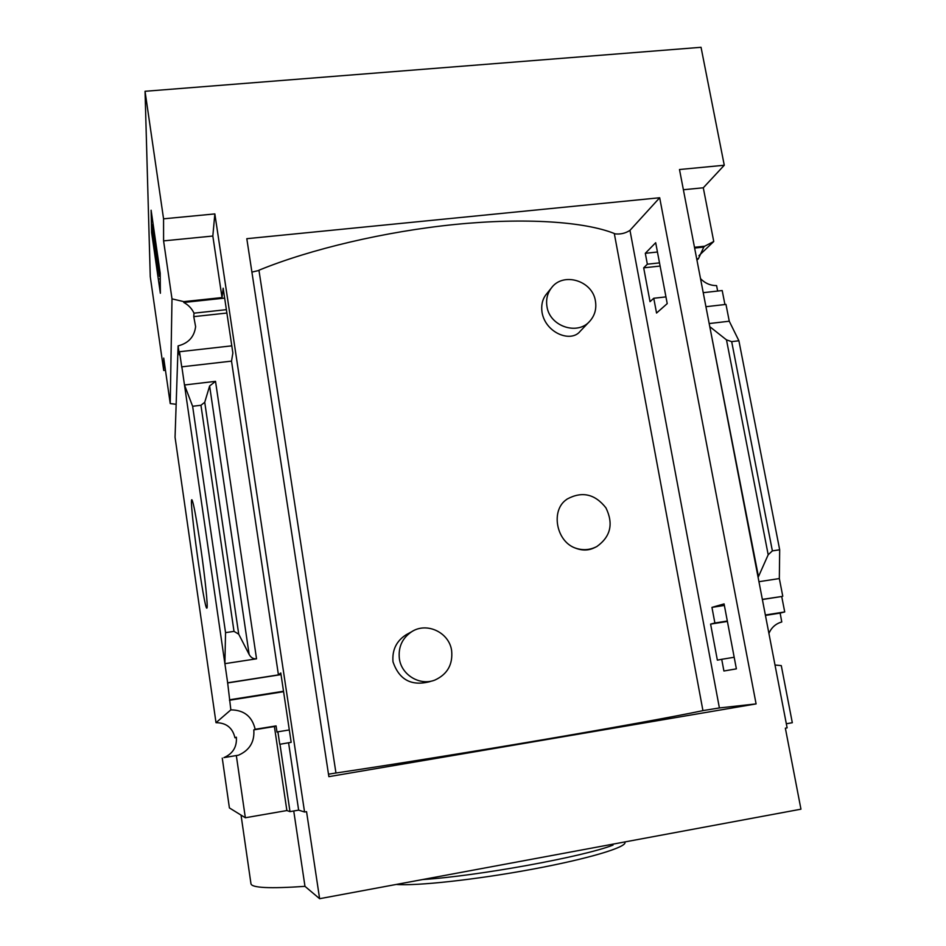 <?xml version="1.0" encoding="UTF-8"?>
<svg xmlns="http://www.w3.org/2000/svg" width="946" height="946" viewBox="0 0 946 946"><rect width="100%" height="100%" fill="white"/><g stroke="black" fill="none" stroke-linecap="round" stroke-linejoin="round"><path stroke-width="1.42" d="M551.364 288.01C562.965 271.644 592.61 280.536 595.436 301.1C596.666 308.786 594.821 315.456 589.89 321.096C577.616 335.795 549.638 326.382 546.965 306.539C545.854 299.575 547.32 293.402 551.364 288.01L545.818 294.88C542.306 299.681 541.041 305.534 542.046 312.452C545.641 333.169 571.077 343.02 580.217 331.23L589.334 321.675M411.687 631.715C426.788 621.77 449.255 632.46 451.632 650.647C452.957 664.459 447.423 674.25 435.018 680.008C420.107 686.157 401.542 675.148 399.389 658.818C398.1 647.194 402.204 638.148 411.687 631.715L406.224 634.707C396.445 640.927 392.034 649.949 392.992 661.774C399.153 679.867 411.522 686.477 430.111 681.569M335.96 773.012C391.561 764.723 471.321 751.916 543.631 739.606C615.952 727.285 675.137 716.465 702.937 710.635L614.297 233.485C584.392 221.612 525.172 217.497 455.251 224.439C385.353 231.427 310.134 249.212 258.944 270.213L335.96 773.012L258.968 270.39M567.198 499.027L566.24 499.736L567.198 499.027C582.086 491.021 594.999 493.966 605.937 507.86C613.658 523.777 610.631 536.666 596.867 546.516C589.831 550.17 582.464 550.619 574.754 547.852C582.074 550.832 588.802 550.702 594.939 547.462M574.754 547.852C556.118 540.793 550.761 510.521 566.24 499.736M231.522 361.124L278.431 674.888L227.655 682.799L230.848 709.867L216.007 722.685L175.057 437.253L178.096 345.893C188.479 343.232 194.32 336.823 195.609 326.642L193.764 316.638L193.989 313.161C191.825 308.526 188.42 304.955 183.784 302.46L183.808 301.632L222.026 297.564L223.173 288.223L232.87 353L231.522 361.124L181.845 366.823L181.821 367.545L179.527 351.723L231.805 345.834M645.302 253.303L647.348 264.194L643.682 267.836L650.032 301.668L653.757 298.262L656.548 313.043L667.226 303.619L655.684 242.708L645.302 253.303L657.446 252.014M183.784 302.46L224.651 298.108M694.624 248.053L703.8 247.072L704.687 246.208L694.482 247.296M193.989 313.161L226.39 309.661M647.348 264.194L659.504 262.882M696.717 258.861L698.455 258.672L703.8 247.072M193.764 316.638L226.886 313.043M643.682 267.836L660.107 266.062M696.954 260.103L698.455 258.672M178.096 345.893L179.409 354.916L179.527 351.723M700.525 278.644C705.066 283.303 710.422 285.621 716.583 285.597L717.647 291.061M653.757 298.262L665.949 296.89M703.233 292.681L722.2 290.54L724.932 304.529M709.181 323.556L729.26 321.214L725.984 304.411L705.941 306.705M278.431 674.888L280.785 672.973L291.167 742.326L279.756 744.301L277.899 731.802L289.31 729.945M711.948 607.379L714.88 623L710.6 624.1L717.364 660.142L721.715 659.303L723.915 670.998L736.378 668.857L724.08 603.903L711.948 607.379L724.364 605.44M277.899 731.802L277.001 732.086L276.078 725.901L255.172 729.295C252.144 716.489 244.044 710.008 230.848 709.867M721.715 659.303L734.179 657.269M227.548 682.965L281.021 674.616M762.37 599.516L781.715 596.5L784.719 611.944L780.143 613.091L781.774 621.971C775.779 623.674 771.498 627.482 768.909 633.406M762.346 599.386L781.715 596.5M229.973 699.721L283.516 691.254M714.88 623L727.32 621.025M765.361 615.006L784.719 611.944M229.452 700.265L283.575 691.692M710.6 624.1L727.403 621.439M765.444 615.42L780.143 613.091M782.768 596.205L779.338 578.562L779.681 549.792L738.897 340.761L729.26 321.214M758.94 581.695L779.338 578.562M227.655 682.799L224.888 663.666L256.532 658.806L215.522 381.344L209.622 385.968L204.738 402.287L200.954 405.266L192.629 406.272L184.482 384.987L181.845 366.823M192.629 406.272L225.55 632.638L224.888 663.666L184.482 384.987L215.522 381.344M288.589 742.835L298.64 810.131L304.553 811.999L306.551 811.656L319.618 898.7L304.979 886.355C269.586 888.755 251.589 887.88 250.962 883.73L241.041 815.109M279.969 744.254L289.996 811.633L298.64 810.131M200.54 546.256C205.057 577.32 208.155 607.746 206.926 608.053C204.513 612.582 188.349 495.787 191.943 499.831C193.516 502.645 196.378 518.124 200.54 546.256M183.808 301.632L171.995 298.865L163.587 240.887L163.563 218.822L214.848 213.914L304.553 811.999M214.848 213.914L212.826 236.039L222.026 297.564M698.928 255.68L713.745 241.502L703.292 187.793L724.269 165.243L679.488 169.523L787.119 727.864L785.357 728.172L800.955 809.185L319.618 898.7M774.999 665.026L781.278 665.606L792.31 722.72L786.327 723.761M216.007 722.685C226.295 722.779 232.61 727.817 234.951 737.785L236.358 737.194C237.044 746.867 232.905 753.666 223.942 757.604L238.451 755.204C249.567 750.308 254.687 741.865 253.8 729.874L255.172 729.295M276.078 725.901L274.399 726.528L286.875 810.545L289.996 811.633M253.8 729.874L274.399 726.528M713.745 241.502L704.687 246.208M683.39 189.744L703.292 187.793M163.587 240.887L212.826 236.039M724.269 165.243L701.045 47.3L145.045 91.289L150.26 276.622L163.717 370.477L163.705 358.061L170.233 403.575L176.157 404.309M170.233 403.575L171.995 298.865M779.681 549.792L772.374 550.879L768.187 554.77L758.456 576.646L709.784 326.677M710.34 327.103L726.493 339.886L731.684 341.636L738.897 340.761M758.101 577.367L758.456 576.646M756.091 703.907L328.865 776.654L246.811 238.688L659.681 197.749L756.091 703.907L719.398 707.939L629.977 230.351L659.681 197.749M163.563 218.822L145.045 91.289M163.717 370.477L165.455 370.276M222.263 758.113L229.405 807.919L245.345 817.758L236.37 755.83M245.345 817.758L286.875 810.545M236.405 737.549L234.951 737.785M225.55 632.638L234.005 631.372L200.954 405.266M234.005 631.372L238.723 634.175L249.141 654.455C250.95 657.683 253.41 659.125 256.532 658.806M151.112 210.225L160.205 273.252L160.359 293.248L151.632 232.645L151.112 210.225M293.745 810.982L304.979 886.355M151.632 232.645L152.613 232.55M159.436 276.362L152.271 230.185L152.152 224.64L159.436 276.362L160.229 276.291M157.805 261.687L158.526 261.604M159.46 278.893L160.252 278.81M152.152 224.64L153.181 224.545M153.264 232.373L154.293 232.267M153.287 233.757L154.494 233.638M157.036 258.033L157.994 257.939M613.008 845.097C583.8 856.709 476.701 876.209 422.649 879.543M624.892 841.928L624.951 842.295C626.997 847.178 588.246 858.862 532.231 869.244C476.311 879.65 416.488 886.154 396.291 884.439M328.487 774.195L335.558 773.048M251.908 272.093L258.601 270.544M702.925 710.612L719.398 707.939M614.356 233.78C620.103 234.561 625.306 233.414 629.977 230.351M772.374 550.879L731.684 341.636M249.141 654.455L209.622 385.968M238.723 634.175L204.738 402.287M768.187 554.77L726.493 339.886M223.942 757.604L238.451 755.204M594.951 547.486L595.613 547.155"/></g></svg>
